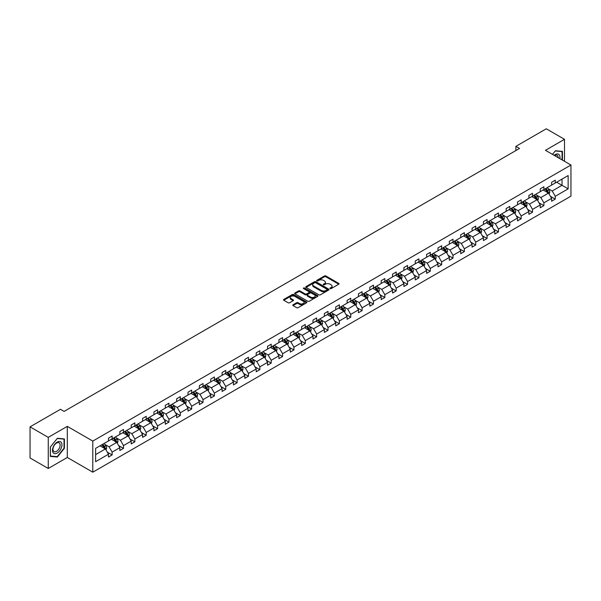 <?xml version="1.0" encoding="UTF-8"?>
<svg xmlns="http://www.w3.org/2000/svg" width="601" height="601" viewBox="0 0 601 601"><rect width="100%" height="100%" fill="white"/><g stroke="black" fill="none" stroke-linecap="round" stroke-linejoin="round"><path stroke-width="0.9" d="M330.144 288.6A0.706 0.406 0 0 0 331.143 288.6L338.746 284.213A1.014 0.586 0 0 0 339.039 283.8A1.014 0.586 0 0 0 338.746 283.394L325.877 275.964A1.014 0.586 0 0 0 324.442 275.964L316.847 280.344A0.706 0.406 0 0 0 317.846 280.922L318.83 280.359A3.238 1.871 0 0 1 323.406 280.359L324.48 280.975A3.238 1.871 0 0 1 325.426 282.297A3.238 1.871 0 0 1 324.48 283.619L323.496 284.183A0.706 0.406 0 0 0 324.495 284.761L325.479 284.198A3.238 1.871 0 0 1 330.054 284.198L331.128 284.814A3.238 1.871 0 0 1 332.075 286.136A3.238 1.871 0 0 1 331.128 287.458L330.144 288.022A0.706 0.406 0 0 0 330.144 288.6L330.144 288.022M293.063 304.767A1.014 0.586 0 0 0 292.762 305.18A1.014 0.586 0 0 0 293.063 305.593L296.669 307.682A1.014 0.586 0 0 0 298.096 307.682L306.533 302.814A1.014 0.586 0 0 0 306.833 302.401A1.014 0.586 0 0 0 306.533 301.987L293.664 294.558A1.014 0.586 0 0 0 292.236 294.558L283.8 299.426A1.014 0.586 0 0 0 283.507 299.839A1.014 0.586 0 0 0 283.8 300.252L288.164 302.769A1.014 0.586 0 0 0 289.592 302.769L293.205 300.688A1.014 0.586 0 0 0 293.498 300.275A1.014 0.586 0 0 0 293.205 299.861L291.042 298.607A2.704 1.563 0 0 1 290.245 297.51A2.704 1.563 0 0 1 291.921 296.06A2.704 1.563 0 0 1 294.866 296.406L303.34 301.296A2.704 1.563 0 0 1 304.129 302.401A2.704 1.563 0 0 1 302.461 303.843A2.704 1.563 0 0 1 299.508 303.505L298.096 302.686A1.014 0.586 0 0 0 296.669 302.686L293.063 304.767L293.063 305.593L296.669 303.528L296.669 302.686M67.304 426.364L48.26 437.363L30.05 426.853L30.05 457.97L48.26 468.479L67.304 457.481L92.794 472.198L92.794 441.081L67.304 426.364L67.304 457.481M564.504 161.301L564.504 139.312L545.46 150.31L570.95 165.027L92.794 441.081M564.504 139.312L546.294 128.802L515.891 146.351L515.891 150.558M30.05 426.853L60.461 409.296L64.097 411.4L519.527 148.455L515.891 146.351M318.906 294.843A1.014 0.586 0 0 0 320.333 294.843L328.77 289.975A1.014 0.586 0 0 0 329.063 289.562A1.014 0.586 0 0 0 328.77 289.149L315.901 281.719A1.014 0.586 0 0 0 314.473 281.719L306.037 286.587A1.014 0.586 0 0 0 305.736 287A1.014 0.586 0 0 0 306.037 287.413L318.906 294.843M303.851 288.758A0.706 0.406 0 0 1 304.572 288.856L304.572 288.014L317.651 295.564A1.014 0.586 0 0 1 317.952 295.977A1.014 0.586 0 0 1 317.651 296.391L309.214 301.259A1.014 0.586 0 0 1 307.787 301.259L294.918 293.836L294.918 293.01A1.014 0.586 0 0 0 294.625 293.423A1.014 0.586 0 0 0 294.918 293.836M294.918 293.01L298.532 290.922A1.014 0.586 0 0 1 299.959 290.922L305.18 293.934A1.014 0.586 0 0 0 306.608 293.934L309.004 292.552A1.014 0.586 0 0 0 309.297 292.139A1.014 0.586 0 0 0 309.004 291.725L303.565 288.593A0.706 0.406 0 0 1 304.572 288.014M48.26 437.363L48.26 468.479M95.604 448.384L108.496 440.939L108.496 438.121L112.132 436.018L112.132 438.835L119.854 434.38L119.854 431.563L123.498 429.46L123.498 432.277L131.213 427.814L131.213 424.997L134.857 422.901L134.857 425.718L142.58 421.256L142.58 418.439L146.223 416.335L146.223 419.152L153.939 414.698L153.939 411.88L157.582 409.777L157.582 412.594L165.305 408.139L165.305 405.322L168.941 403.218L168.941 406.036L176.664 401.581L176.664 398.763L180.308 396.66L180.308 399.477L188.023 395.015L188.023 392.198L191.666 390.102L191.666 392.919L199.389 388.456L199.389 385.639L203.033 383.536L203.033 386.353L210.748 381.898L210.748 379.081L214.392 376.977L214.392 379.794L222.115 375.34L222.115 372.522L225.751 370.419L225.751 373.236L233.473 368.781L233.473 365.964L237.117 363.86L237.117 366.678L244.84 362.223L244.84 359.398L248.476 357.302L248.476 360.119L256.199 355.657L256.199 352.84L259.842 350.736L259.842 353.553L267.558 349.098L267.558 346.281L271.201 344.178L271.201 346.995L278.924 342.54L278.924 339.723L282.568 337.619L282.568 340.436L290.283 335.982L290.283 333.164L293.927 331.061L293.927 333.878L301.649 329.423L301.649 326.606L305.285 324.502L305.285 327.32L313.008 322.857L313.008 320.04L316.652 317.937L316.652 320.761L324.375 316.299L324.375 313.482L328.011 311.378L328.011 314.195L335.734 309.74L335.734 306.923L339.377 304.82L339.377 307.637L347.093 303.182L347.093 300.365L350.736 298.261L350.736 301.078L358.459 296.624L358.459 293.806L362.102 291.703L362.102 294.52L369.818 290.058L369.818 287.24L373.461 285.144L373.461 287.962L381.184 283.499L381.184 280.682L384.82 278.579L384.82 281.396L392.543 276.941L392.543 274.124L396.187 272.02L396.187 274.837L403.902 270.382L403.902 267.565L407.546 265.462L407.546 268.279L415.268 263.824L415.268 261.007L418.912 258.903L418.912 261.72L426.627 257.258L426.627 254.441L430.271 252.345L430.271 255.162L437.994 250.7L437.994 247.882L441.637 245.779L441.637 248.596L449.353 244.141L449.353 241.324L452.996 239.221L452.996 242.038L460.719 237.583L460.719 234.766L464.355 232.662L464.355 235.479L472.078 231.024L472.078 228.207L475.722 226.104L475.722 228.921L483.437 224.466L483.437 221.649L487.08 219.545L487.08 222.362L494.803 217.9L494.803 215.083L498.447 212.979L498.447 215.797L506.162 211.342L506.162 208.524L509.806 206.421L509.806 209.238L517.529 204.783L517.529 201.966L521.165 199.863L521.165 202.68L528.888 198.225L528.888 195.408L532.531 193.304L532.531 196.121L540.254 191.666L540.254 188.849L543.89 186.746L543.89 189.563L551.613 185.1L551.613 182.283L555.256 180.187L555.256 183.004L568.148 175.56L568.148 188.849L555.256 196.287L555.256 199.104L551.613 201.207L551.613 198.39L543.89 202.853L543.89 205.67L540.254 207.766L540.254 204.949L532.531 209.411L532.531 212.228L528.888 214.332L528.888 211.514L521.165 215.969L521.165 218.787L517.529 220.89L517.529 218.073L509.806 222.528L509.806 225.345L506.162 227.448L506.162 224.631L498.447 229.086L498.447 231.903L494.803 234.007L494.803 231.19L487.08 235.645L487.08 238.469L483.437 240.565L483.437 237.748L475.722 242.211L475.722 245.028L472.078 247.131L472.078 244.314L464.355 248.769L464.355 251.586L460.719 253.69L460.719 250.872L452.996 255.327L452.996 258.145L449.353 260.248L449.353 257.431L441.637 261.886L441.637 264.703L437.994 266.806L437.994 263.989L430.271 268.444L430.271 271.261L426.627 273.365L426.627 270.548L418.912 275.01L418.912 277.827L415.268 279.931L415.268 277.106L407.546 281.568L407.546 284.386L403.902 286.489L403.902 283.672L396.187 288.127L396.187 290.944L392.543 293.048L392.543 290.23L384.82 294.685L384.82 297.503L381.184 299.606L381.184 296.789L373.461 301.244L373.461 304.061L369.818 306.164L369.818 303.347L362.102 307.81L362.102 310.627L358.459 312.723L358.459 309.906L350.736 314.368L350.736 317.185L347.093 319.289L347.093 316.472L339.377 320.926L339.377 323.744L335.734 325.847L335.734 323.03L328.011 327.485L328.011 330.302L324.375 332.406L324.375 329.588L316.652 334.043L316.652 336.86L313.008 338.964L313.008 336.147L305.285 340.602L305.285 343.426L301.649 345.522L301.649 342.705L293.927 347.168L293.927 349.985L290.283 352.088L290.283 349.271L282.568 353.726L282.568 356.543L278.924 358.647L278.924 355.83L271.201 360.284L271.201 363.102L267.558 365.205L267.558 362.388L259.842 366.843L259.842 369.66L256.199 371.764L256.199 368.946L248.476 373.401L248.476 376.218L244.84 378.322L244.84 375.505L237.117 379.967L237.117 382.784L233.473 384.888L233.473 382.063L225.751 386.526L225.751 389.343L222.115 391.446L222.115 388.629L214.392 393.084L214.392 395.901L210.748 398.005L210.748 395.188L203.033 399.642L203.033 402.46L199.389 404.563L199.389 401.746L191.666 406.201L191.666 409.018L188.023 411.122L188.023 408.304L180.308 412.767L180.308 415.584L176.664 417.68L176.664 414.863L168.941 419.325L168.941 422.142L165.305 424.246L165.305 421.429L157.582 425.884L157.582 428.701L153.939 430.804L153.939 427.987L146.223 432.442L146.223 435.259L142.58 437.363L142.58 434.546L134.857 439L134.857 441.818L131.213 443.921L131.213 441.104L123.498 445.566L123.498 448.384L119.854 450.48L119.854 447.662L112.132 452.125L112.132 454.942L108.496 457.045L108.496 454.228L95.604 461.666L95.604 448.384M92.794 472.198L570.95 196.144L570.95 165.027M111.403 439.256L116.797 442.366L109.074 446.821L104.859 444.387M109.074 446.821L112.132 452.125M116.797 442.366L119.854 447.662M108.496 440.263L109.074 440.601L112.132 438.835M122.769 432.697L128.156 435.808L120.44 440.263L116.218 437.828M120.44 440.263L123.498 445.566M128.156 435.808L131.213 441.104M119.854 433.704L120.44 434.042L123.498 432.277M134.128 426.139L139.522 429.249L131.799 433.704L127.585 431.27M131.799 433.704L134.857 439M139.522 429.249L142.58 434.546M131.213 427.146L131.799 427.484L134.857 425.718M145.495 419.573L150.881 422.691L143.158 427.146L138.944 424.712M143.158 427.146L146.223 432.442M150.881 422.691L153.939 427.987M142.58 420.587L143.158 420.918L146.223 419.152M156.853 413.015L162.24 416.125L154.525 420.587L150.31 418.153M154.525 420.587L157.582 425.884M162.24 416.125L165.305 421.429M153.939 414.021L154.525 414.359L157.582 412.594M168.212 406.456L173.606 409.566L165.884 414.021L161.669 411.595M165.884 414.021L168.941 419.325M173.606 409.566L176.664 414.863M165.305 407.463L165.884 407.801L168.941 406.036M179.579 399.898L184.965 403.008L177.25 407.463L173.028 405.029M177.25 407.463L180.308 412.767M184.965 403.008L188.023 408.304M176.664 400.905L177.25 401.243L180.308 399.477M190.938 393.339L196.332 396.45L188.609 400.905L184.394 398.471M188.609 400.905L191.666 406.201M196.332 396.45L199.389 401.746M188.023 394.346L188.609 394.684L191.666 392.919M202.304 386.774L207.691 389.891L199.968 394.346L195.753 391.912M199.968 394.346L203.033 399.642M207.691 389.891L210.748 395.188M199.389 387.788L199.968 388.126L203.033 386.353M213.663 380.215L219.057 383.325L211.334 387.788L207.12 385.354M211.334 387.788L214.392 393.084M219.057 383.325L222.115 388.629M210.748 381.229L211.334 381.56L214.392 379.794M225.029 373.657L230.416 376.767L222.693 381.229L218.479 378.795M222.693 381.229L225.751 386.526M230.416 376.767L233.473 382.063M222.115 374.663L222.693 375.001L225.751 373.236M236.388 367.098L241.775 370.208L234.059 374.663L229.845 372.229M234.059 374.663L237.117 379.967M241.775 370.208L244.84 375.505M233.473 368.105L234.059 368.443L237.117 366.678M247.747 360.54L253.141 363.65L245.418 368.105L241.204 365.671M245.418 368.105L248.476 373.401M253.141 363.65L256.199 368.946M244.84 361.547L245.418 361.885L248.476 360.119M259.114 353.974L264.5 357.092L256.785 361.547L252.563 359.113M256.785 361.547L259.842 366.843M264.5 357.092L267.558 362.388M256.199 354.988L256.785 355.326L259.842 353.553M270.473 347.416L275.867 350.526L268.144 354.988L263.929 352.554M268.144 354.988L271.201 360.284M275.867 350.526L278.924 355.83M267.558 348.43L268.144 348.76L271.201 346.995M281.839 340.857L287.225 343.967L279.503 348.43L275.288 345.996M279.503 348.43L282.568 353.726M287.225 343.967L290.283 349.271M278.924 341.864L279.503 342.202L282.568 340.436M293.198 334.299L298.592 337.409L290.869 341.864L286.654 339.43M290.869 341.864L293.927 347.168M298.592 337.409L301.649 342.705M290.283 335.305L290.869 335.643L293.927 333.878M304.557 327.74L309.951 330.85L302.228 335.305L298.013 332.871M302.228 335.305L305.285 340.602M309.951 330.85L313.008 336.147M301.649 328.747L302.228 329.085L305.285 327.32M315.923 321.182L321.31 324.292L313.594 328.747L309.38 326.313M313.594 328.747L316.652 334.043M321.31 324.292L324.375 329.588M313.008 322.189L313.594 322.527L316.652 320.761M327.282 314.616L332.676 317.734L324.953 322.189L320.739 319.755M324.953 322.189L328.011 327.485M332.676 317.734L335.734 323.03M324.375 315.63L324.953 315.961L328.011 314.195M338.648 308.058L344.035 311.168L336.32 315.63L332.098 313.196M336.32 315.63L339.377 320.926M344.035 311.168L347.093 316.472M335.734 309.064L336.32 309.402L339.377 307.637M350.007 301.499L355.401 304.609L347.678 309.064L343.464 306.63M347.678 309.064L350.736 314.368M355.401 304.609L358.459 309.906M347.093 302.506L347.678 302.844L350.736 301.078M361.374 294.941L366.76 298.051L359.037 302.506L354.823 300.072M359.037 302.506L362.102 307.81M366.76 298.051L369.818 303.347M358.459 295.947L359.037 296.285L362.102 294.52M372.733 288.382L378.119 291.493L370.404 295.947L366.189 293.513M370.404 295.947L373.461 301.244M378.119 291.493L381.184 296.789M369.818 289.389L370.404 289.727L373.461 287.962M384.092 281.816L389.486 284.934L381.763 289.389L377.548 286.955M381.763 289.389L384.82 294.685M389.486 284.934L392.543 290.23M381.184 282.831L381.763 283.161L384.82 281.396M395.458 275.258L400.844 278.368L393.129 282.831L388.907 280.397M393.129 282.831L396.187 288.127M400.844 278.368L403.902 283.672M392.543 276.272L393.129 276.603L396.187 274.837M406.817 268.7L412.211 271.81L404.488 276.272L400.274 273.838M404.488 276.272L407.546 281.568M412.211 271.81L415.268 277.106M403.902 269.706L404.488 270.044L407.546 268.279M418.183 262.141L423.57 265.251L415.847 269.706L411.632 267.272M415.847 269.706L418.912 275.01M423.57 265.251L426.627 270.548M415.268 263.148L415.847 263.486L418.912 261.72M429.542 255.583L434.936 258.693L427.213 263.148L422.999 260.714M427.213 263.148L430.271 268.444M434.936 258.693L437.994 263.989M426.627 256.589L427.213 256.928L430.271 255.162M440.909 249.017L446.295 252.135L438.572 256.589L434.358 254.155M438.572 256.589L441.637 261.886M446.295 252.135L449.353 257.431M437.994 250.031L438.572 250.369L441.637 248.596M452.268 242.458L457.654 245.569L449.939 250.031L445.724 247.597M449.939 250.031L452.996 255.327M457.654 245.569L460.719 250.872M449.353 243.473L449.939 243.803L452.996 242.038M463.626 235.9L469.02 239.01L461.298 243.473L457.083 241.039M461.298 243.473L464.355 248.769M469.02 239.01L472.078 244.314M460.719 236.907L461.298 237.245L464.355 235.479M474.993 229.342L480.379 232.452L472.664 236.907L468.442 234.473M472.664 236.907L475.722 242.211M480.379 232.452L483.437 237.748M472.078 230.348L472.664 230.686L475.722 228.921M486.352 222.783L491.746 225.893L484.023 230.348L479.808 227.914M484.023 230.348L487.08 235.645M491.746 225.893L494.803 231.19M483.437 223.79L484.023 224.128L487.08 222.362M497.718 216.217L503.105 219.335L495.382 223.79L491.167 221.356M495.382 223.79L498.447 229.086M503.105 219.335L506.162 224.631M494.803 217.231L495.382 217.57L498.447 215.797M509.077 209.659L514.471 212.777L506.748 217.231L502.534 214.797M506.748 217.231L509.806 222.528M514.471 212.777L517.529 218.073M506.162 210.673L506.748 211.004L509.806 209.238M520.436 203.1L525.83 206.211L518.107 210.673L513.893 208.239M518.107 210.673L521.165 215.969M525.83 206.211L528.888 211.514M517.529 204.107L518.107 204.445L521.165 202.68M531.802 196.542L537.189 199.652L529.473 204.107L525.259 201.673M529.473 204.107L532.531 209.411M537.189 199.652L540.254 204.949M528.888 197.549L529.473 197.887L532.531 196.121M543.161 189.984L548.555 193.094L540.832 197.549L536.618 195.115M540.832 197.549L543.89 202.853M548.555 193.094L551.613 198.39M540.254 190.99L540.832 191.328L543.89 189.563M556.639 182.201L562.025 185.311L552.199 190.99L547.977 188.556M552.199 190.99L555.256 196.287M568.148 188.849L562.025 185.311L562.025 179.09L568.148 175.56M551.613 184.432L552.199 184.77L555.256 183.004M95.604 454.604L105.43 448.924L100.044 445.814M105.43 448.924L108.496 454.228M550.411 196.309L555.256 199.104M539.052 202.868L543.89 205.67M527.686 209.433L532.531 212.228M516.327 215.992L521.165 218.787M504.96 222.55L509.806 225.345M493.601 229.109L498.447 231.903M482.235 235.667L487.08 238.469M470.876 242.226L475.722 245.028M459.517 248.791L464.355 251.586M448.151 255.35L452.996 258.145M436.792 261.908L441.637 264.703M425.425 268.467L430.271 271.261M414.066 275.025L418.912 277.827M402.708 281.591L407.546 284.386M391.341 288.149L396.187 290.944M379.982 294.708L384.82 297.503M368.616 301.266L373.461 304.061M357.257 307.825L362.102 310.627M345.891 314.391L350.736 317.185M334.532 320.949L339.377 323.744M323.173 327.507L328.011 330.302M311.806 334.066L316.652 336.86M300.447 340.624L305.285 343.426M289.081 347.183L293.927 349.985M277.722 353.749L282.568 356.543M266.356 360.307L271.201 363.102M254.997 366.865L259.842 369.66M243.638 373.424L248.476 376.218M232.271 379.982L237.117 382.784M220.913 386.548L225.751 389.343M209.546 393.107L214.392 395.901M198.187 399.665L203.033 402.46M186.828 406.223L191.666 409.018M175.462 412.782L180.308 415.584M164.103 419.348L168.941 422.142M152.737 425.906L157.582 428.701M141.378 432.465L146.223 435.259M130.011 439.023L134.857 441.818M118.652 445.581L123.498 448.384M107.294 452.147L112.132 454.942M562.431 160.106L562.431 151.384L555.399 150.753L552.492 154.367L555.256 150.964L562.063 151.572L562.063 159.896M64.39 448.293L64.39 438.925L57.365 438.294L50.334 447.039L50.334 456.407L57.365 457.038L64.39 448.293L64.029 448.083M330.43 288.698L331.128 288.3A3.238 1.871 0 0 0 332.075 286.977L332.075 286.136M325.426 282.297L325.426 283.139A3.238 1.871 0 0 1 324.48 284.461L323.781 284.859M338.731 284.22L325.877 276.798A1.014 0.586 0 0 0 324.442 276.798L317.133 281.028M328.755 289.983L315.901 282.56A1.014 0.586 0 0 0 314.473 282.56L306.052 287.421M326.982 289.847A0.706 0.406 0 0 0 326.982 289.269L315.683 282.748A0.706 0.406 0 0 0 314.684 282.748L313.647 283.349A3.238 1.871 0 0 0 312.7 284.671A3.238 1.871 0 0 0 313.647 285.993L321.37 290.448A3.238 1.871 0 0 0 325.945 290.448L326.982 289.847L326.982 290.689A0.706 0.406 0 0 0 327.192 290.403L327.192 289.562M312.7 284.671L312.7 285.513A3.238 1.871 0 0 0 313.647 286.835L313.647 285.993M326.982 290.689L325.945 291.29A3.238 1.871 0 0 1 321.37 291.29L313.647 286.835M294.933 293.844L298.532 291.763L298.532 290.922M309.297 292.139L309.297 292.98A1.014 0.586 0 0 1 309.004 293.393L306.608 294.775A1.014 0.586 0 0 1 305.18 294.775L299.959 291.763A1.014 0.586 0 0 0 298.532 291.763M304.572 288.856L317.636 296.398M310.589 297.059A2.704 1.563 0 0 0 313.542 297.405A2.704 1.563 0 0 0 315.209 295.955A2.704 1.563 0 0 0 314.421 294.858L311.431 293.13A1.014 0.586 0 0 0 310.003 293.13L307.607 294.513A1.014 0.586 0 0 0 307.314 294.926A1.014 0.586 0 0 0 307.607 295.339L310.589 297.059L310.589 297.901A2.704 1.563 0 0 0 313.542 298.239A2.704 1.563 0 0 0 315.209 296.796L315.209 295.955M307.314 294.926L307.314 295.767A1.014 0.586 0 0 0 307.607 296.18L307.607 295.339M310.589 297.901L307.607 296.18M304.129 302.401L304.129 303.242A2.704 1.563 0 0 1 302.461 304.684A2.704 1.563 0 0 1 299.508 304.339L298.096 303.528A1.014 0.586 0 0 0 296.669 303.528M290.245 297.51L290.245 298.344A2.704 1.563 0 0 0 291.042 299.448L291.042 298.607M293.19 300.695L291.042 299.448M306.525 302.821L293.664 295.399A1.014 0.586 0 0 0 292.236 295.399L283.815 300.26M56.622 456.61L57.365 457.038M549.104 194.055L549.78 192.117A2.727 1.578 -120 0 0 548.908 189.796L547.271 187.61M544.341 190.66L543.627 189.713M547.428 192.741L548.3 192.237A2.727 1.578 -120 0 0 547.519 190.592L545.888 188.406M545.205 188.804L547 191.208A1.39 0.804 60 0 1 547.256 191.629L548.3 192.237M545.009 188.917L546.647 191.095A2.727 1.578 60 0 1 547.331 192.388M537.745 200.614L538.413 198.676A2.727 1.578 -120 0 0 537.542 196.354L535.912 194.168M532.974 197.218L532.268 196.272M536.069 199.299L536.941 198.796A2.727 1.578 -120 0 0 536.16 197.151L534.522 194.972M533.838 195.363L535.641 197.767A1.39 0.804 60 0 1 535.897 198.187L536.941 198.796M533.65 195.475L535.288 197.654A2.727 1.578 60 0 1 535.964 198.946M526.386 207.172L527.054 205.234A2.727 1.578 -120 0 0 526.183 202.913L524.545 200.726M521.615 203.777L520.902 202.83M524.703 205.858L525.582 205.354A2.727 1.578 -120 0 0 524.801 203.709L523.163 201.53M522.479 201.921L524.275 204.325A1.39 0.804 60 0 1 524.53 204.746L525.582 205.354M522.292 202.034L523.922 204.22A2.727 1.578 60 0 1 524.605 205.504M559.862 158.626A6.694 3.869 120 0 0 554.175 155.343M558.171 157.65A5.071 2.93 120 0 0 557.127 155.268A5.071 2.93 120 0 0 554.543 155.546M561.612 151.309L562.063 151.572M61.317 447.948A6.694 3.869 120 0 0 59.582 441.48A6.694 3.869 120 0 0 53.113 447.212A6.694 3.869 120 0 0 54.849 453.68A6.694 3.869 120 0 0 61.317 447.948M59.657 447.475A5.071 2.93 120 0 0 59.086 442.809A5.071 2.93 120 0 0 53.451 446.919A5.071 2.93 120 0 0 54.022 451.591A5.071 2.93 120 0 0 59.657 447.475M50.409 456.054L50.409 446.971L57.215 438.505L64.029 439.106L64.029 448.188L57.215 456.662L50.334 456.009M63.578 438.85L64.029 439.106M515.019 213.731L515.688 211.8A2.727 1.578 -120 0 0 514.817 209.471L513.186 207.292M510.249 210.342L509.543 209.396M513.344 212.416L514.216 211.913A2.727 1.578 -120 0 0 513.434 210.275L511.804 208.089M511.12 208.487L512.916 210.883A1.39 0.804 60 0 1 513.171 211.312L514.216 211.913M510.925 208.592L512.563 210.778A2.727 1.578 60 0 1 513.239 212.063M503.661 220.289L504.329 218.358A2.727 1.578 -120 0 0 503.458 216.029L501.82 213.851M498.89 216.901L498.184 215.954M501.978 218.974L502.857 218.471A2.727 1.578 -120 0 0 502.075 216.833L500.438 214.647M499.754 215.045L501.557 217.449A1.39 0.804 60 0 1 501.805 217.87L502.857 218.471M499.566 215.15L501.196 217.337A2.727 1.578 60 0 1 501.88 218.629M492.294 226.855L492.97 224.917A2.727 1.578 -120 0 0 492.099 222.595L490.461 220.409M487.531 223.459L486.818 222.513M490.619 225.54L491.49 225.029A2.727 1.578 -120 0 0 490.709 223.392L489.079 221.206M488.395 221.604L490.191 224.008A1.39 0.804 60 0 1 490.446 224.428L491.49 225.029M488.2 221.716L489.838 223.895A2.727 1.578 60 0 1 490.521 225.187M480.935 233.413L481.604 231.475A2.727 1.578 -120 0 0 480.732 229.154L479.095 226.968M476.165 230.018L475.459 229.071M479.26 232.099L480.131 231.595A2.727 1.578 -120 0 0 479.35 229.95L477.712 227.771M477.029 228.162L478.832 230.566A1.39 0.804 60 0 1 479.08 230.987L480.131 231.595M476.841 228.275L478.479 230.453A2.727 1.578 60 0 1 479.155 231.746M469.576 239.972L470.245 238.034A2.727 1.578 -120 0 0 469.373 235.712L467.736 233.526M464.806 236.576L464.092 235.63M467.894 238.657L468.772 238.154A2.727 1.578 -120 0 0 467.991 236.509L466.353 234.33M465.67 234.721L467.465 237.125A1.39 0.804 60 0 1 467.721 237.545L468.772 238.154M465.482 234.833L467.112 237.019A2.727 1.578 60 0 1 467.796 238.304M458.21 246.53L458.879 244.599A2.727 1.578 -120 0 0 458.007 242.271L456.377 240.092M453.439 243.135L452.733 242.188M456.535 245.216L457.406 244.712A2.727 1.578 -120 0 0 456.625 243.074L454.987 240.888M454.303 241.286L456.106 243.683A1.39 0.804 60 0 1 456.362 244.111L457.406 244.712M454.116 241.392L455.753 243.578A2.727 1.578 60 0 1 456.429 244.862M446.851 253.089L447.52 251.158A2.727 1.578 -120 0 0 446.648 248.829L445.01 246.65M442.081 249.7L441.367 248.754M445.168 251.774L446.047 251.271A2.727 1.578 -120 0 0 445.266 249.633L443.628 247.447M442.945 247.845L444.748 250.241A1.39 0.804 60 0 1 444.995 250.67L446.047 251.271M442.757 247.95L444.387 250.136A2.727 1.578 60 0 1 445.071 251.421M435.485 259.647L436.153 257.716A2.727 1.578 -120 0 0 435.282 255.395L433.652 253.209M430.714 256.259L430.008 255.312M433.809 258.34L434.681 257.829A2.727 1.578 -120 0 0 433.899 256.191L432.269 254.005M431.586 254.403L433.381 256.807A1.39 0.804 60 0 1 433.637 257.228L434.681 257.829M431.39 254.516L433.028 256.695A2.727 1.578 60 0 1 433.704 257.987M424.126 266.213L424.794 264.275A2.727 1.578 -120 0 0 423.923 261.953L422.285 259.767M419.355 262.817L418.649 261.871M422.443 264.898L423.322 264.395A2.727 1.578 -120 0 0 422.541 262.75L420.903 260.571M420.219 260.962L422.022 263.366A1.39 0.804 60 0 1 422.27 263.786L423.322 264.395M420.031 261.074L421.662 263.253A2.727 1.578 60 0 1 422.345 264.545M412.759 272.771L413.435 270.833A2.727 1.578 -120 0 0 412.564 268.512L410.926 266.326M407.996 269.376L407.283 268.429M411.084 271.457L411.955 270.953A2.727 1.578 -120 0 0 411.174 269.308L409.544 267.129M408.86 267.52L410.656 269.924A1.39 0.804 60 0 1 410.911 270.345L411.955 270.953M408.665 267.633L410.303 269.811A2.727 1.578 60 0 1 410.986 271.104M401.4 279.33L402.069 277.399A2.727 1.578 -120 0 0 401.198 275.07L399.567 272.892M396.63 275.934L395.924 274.988M399.725 278.015L400.597 277.512A2.727 1.578 -120 0 0 399.815 275.867L398.178 273.688M397.494 274.079L399.297 276.483A1.39 0.804 60 0 1 399.545 276.903L400.597 277.512M397.306 274.191L398.944 276.377A2.727 1.578 60 0 1 399.62 277.662M390.041 285.888L390.71 283.957A2.727 1.578 -120 0 0 389.839 281.629L388.201 279.45M385.271 282.5L384.557 281.553M388.359 284.574L389.238 284.07A2.727 1.578 -120 0 0 388.456 282.432L386.819 280.246M386.135 280.644L387.93 283.041A1.39 0.804 60 0 1 388.186 283.469L389.238 284.07M385.947 280.75L387.577 282.936A2.727 1.578 60 0 1 388.261 284.22M378.675 292.447L379.344 290.516A2.727 1.578 -120 0 0 378.472 288.195L376.842 286.008M373.905 289.058L373.198 288.112M377 291.139L377.871 290.629A2.727 1.578 -120 0 0 377.09 288.991L375.452 286.805M374.769 287.203L376.572 289.607A1.39 0.804 60 0 1 376.827 290.028L377.871 290.629M374.581 287.308L376.218 289.494A2.727 1.578 60 0 1 376.895 290.786M367.316 299.013L367.985 297.074A2.727 1.578 -120 0 0 367.113 294.753L365.476 292.567M362.546 295.617L361.84 294.67M365.633 297.698L366.512 297.195A2.727 1.578 -120 0 0 365.731 295.549L364.093 293.363M363.41 293.761L365.213 296.165A1.39 0.804 60 0 1 365.461 296.586L366.512 297.195M363.222 293.874L364.852 296.053A2.727 1.578 60 0 1 365.536 297.345M355.95 305.571L356.618 303.633A2.727 1.578 -120 0 0 355.754 301.311L354.117 299.125M351.179 302.175L350.473 301.229M354.274 304.256L355.146 303.753A2.727 1.578 -120 0 0 354.365 302.108L352.734 299.929M352.051 300.32L353.846 302.724A1.39 0.804 60 0 1 354.102 303.144L355.146 303.753M351.855 300.432L353.493 302.611A2.727 1.578 60 0 1 354.169 303.903M344.591 312.129L345.259 310.191A2.727 1.578 -120 0 0 344.388 307.87L342.75 305.691M339.82 308.734L339.114 307.787M342.916 310.815L343.787 310.311A2.727 1.578 -120 0 0 343.006 308.666L341.368 306.487M340.684 306.878L342.487 309.282A1.39 0.804 60 0 1 342.735 309.703L343.787 310.311M340.497 306.991L342.134 309.177A2.727 1.578 60 0 1 342.81 310.462M333.224 318.688L333.901 316.757A2.727 1.578 -120 0 0 333.029 314.428L331.391 312.25M328.462 315.3L327.748 314.353M331.549 317.373L332.421 316.87A2.727 1.578 -120 0 0 331.639 315.232L330.009 313.046M329.325 313.444L331.121 315.841A1.39 0.804 60 0 1 331.376 316.269L332.421 316.87M329.13 313.549L330.768 315.735A2.727 1.578 60 0 1 331.451 317.02M321.866 325.246L322.534 323.315A2.727 1.578 -120 0 0 321.663 320.987L320.032 318.808M317.095 321.858L316.389 320.911M320.19 323.931L321.062 323.428A2.727 1.578 -120 0 0 320.28 321.79L318.643 319.604M317.959 320.002L319.762 322.406A1.39 0.804 60 0 1 320.017 322.827L321.062 323.428M317.771 320.108L319.409 322.294A2.727 1.578 60 0 1 320.085 323.586M310.507 331.812L311.175 329.874A2.727 1.578 -120 0 0 310.304 327.553L308.666 325.366M305.736 328.416L305.023 327.47M308.824 330.497L309.703 329.994A2.727 1.578 -120 0 0 308.922 328.349L307.284 326.163M306.6 326.561L308.396 328.965A1.39 0.804 60 0 1 308.651 329.386L309.703 329.994M306.412 326.674L308.043 328.852A2.727 1.578 60 0 1 308.726 330.144M299.14 338.371L299.809 336.432A2.727 1.578 -120 0 0 298.937 334.111L297.307 331.925M294.37 334.975L293.664 334.028M297.465 337.056L298.336 336.552A2.727 1.578 -120 0 0 297.555 334.907L295.925 332.729M295.241 333.119L297.037 335.523A1.39 0.804 60 0 1 297.292 335.944L298.336 336.552M295.046 333.232L296.684 335.411A2.727 1.578 60 0 1 297.36 336.703M287.781 344.929L288.45 342.991A2.727 1.578 -120 0 0 287.579 340.669L285.941 338.483M283.011 341.533L282.305 340.587M286.099 343.614L286.977 343.111A2.727 1.578 -120 0 0 286.196 341.466L284.558 339.287M283.875 339.678L285.678 342.082A1.39 0.804 60 0 1 285.926 342.502L286.977 343.111M283.687 339.79L285.317 341.977A2.727 1.578 60 0 1 286.001 343.261M276.415 351.487L277.084 349.557A2.727 1.578 -120 0 0 276.22 347.228L274.582 345.049M271.652 348.092L270.938 347.153M274.74 350.173L275.611 349.669A2.727 1.578 -120 0 0 274.83 348.032L273.2 345.845M272.516 346.244L274.311 348.64A1.39 0.804 60 0 1 274.567 349.068L275.611 349.669M272.321 346.349L273.958 348.535A2.727 1.578 60 0 1 274.642 349.82M265.056 358.046L265.725 356.115A2.727 1.578 -120 0 0 264.853 353.786L263.215 351.608M260.286 354.658L259.579 353.711M263.381 356.731L264.252 356.228A2.727 1.578 -120 0 0 263.471 354.59L261.833 352.404M261.15 352.802L262.953 355.206A1.39 0.804 60 0 1 263.2 355.627L264.252 356.228M260.962 352.907L262.599 355.093A2.727 1.578 60 0 1 263.276 356.378M253.697 364.604L254.366 362.673A2.727 1.578 -120 0 0 253.494 360.352L251.857 358.166M248.927 361.216L248.213 360.269M252.014 363.297L252.893 362.786A2.727 1.578 -120 0 0 252.112 361.148L250.474 358.962M249.791 359.36L251.586 361.764A1.39 0.804 60 0 1 251.842 362.185L252.893 362.786M249.595 359.473L251.233 361.652A2.727 1.578 60 0 1 251.917 362.944M242.331 371.17L242.999 369.232A2.727 1.578 -120 0 0 242.128 366.91L240.498 364.724M237.56 367.774L236.854 366.828M240.655 369.855L241.527 369.352A2.727 1.578 -120 0 0 240.746 367.707L239.108 365.528M238.424 365.919L240.227 368.323A1.39 0.804 60 0 1 240.483 368.744L241.527 369.352M238.236 366.032L239.874 368.21A2.727 1.578 60 0 1 240.55 369.502M230.972 377.728L231.64 375.79A2.727 1.578 -120 0 0 230.769 373.469L229.131 371.283M226.201 374.333L225.488 373.386M229.289 376.414L230.168 375.91A2.727 1.578 -120 0 0 229.387 374.265L227.749 372.087M227.065 372.477L228.868 374.881A1.39 0.804 60 0 1 229.116 375.302L230.168 375.91M226.877 372.59L228.508 374.769A2.727 1.578 60 0 1 229.191 376.061M219.605 384.287L220.274 382.356A2.727 1.578 -120 0 0 219.403 380.027L217.772 377.849M214.835 380.891L214.129 379.945M217.93 382.972L218.802 382.469A2.727 1.578 -120 0 0 218.02 380.824L216.39 378.645M215.706 379.036L217.502 381.44A1.39 0.804 60 0 1 217.757 381.86L218.802 382.469M215.511 379.148L217.149 381.334A2.727 1.578 60 0 1 217.825 382.619M208.246 390.845L208.915 388.915A2.727 1.578 -120 0 0 208.044 386.586L206.406 384.407M203.476 387.457L202.77 386.511M206.564 389.531L207.443 389.027A2.727 1.578 -120 0 0 206.661 387.39L205.024 385.203M204.34 385.602L206.143 387.998A1.39 0.804 60 0 1 206.391 388.426L207.443 389.027M204.152 385.707L205.782 387.893A2.727 1.578 60 0 1 206.466 389.178M196.88 397.404L197.556 395.473A2.727 1.578 -120 0 0 196.685 393.152L195.047 390.966M192.117 394.016L191.403 393.069M195.205 396.097L196.076 395.586A2.727 1.578 -120 0 0 195.295 393.948L193.665 391.762M192.981 392.16L194.777 394.564A1.39 0.804 60 0 1 195.032 394.985L196.076 395.586M192.786 392.265L194.423 394.451A2.727 1.578 60 0 1 195.107 395.743M185.521 403.97L186.19 402.031A2.727 1.578 -120 0 0 185.318 399.71L183.688 397.524M180.751 400.574L180.045 399.627M183.846 402.655L184.717 402.152A2.727 1.578 -120 0 0 183.936 400.506L182.298 398.32M181.615 398.718L183.418 401.122A1.39 0.804 60 0 1 183.666 401.543L184.717 402.152M181.427 398.831L183.065 401.01A2.727 1.578 60 0 1 183.741 402.302M174.162 410.528L174.831 408.59A2.727 1.578 -120 0 0 173.959 406.268L172.322 404.082M169.392 407.132L168.678 406.186M172.479 409.213L173.358 408.71A2.727 1.578 -120 0 0 172.577 407.065L170.939 404.886M170.256 405.277L172.051 407.681A1.39 0.804 60 0 1 172.307 408.102L173.358 408.71M170.068 405.39L171.698 407.568A2.727 1.578 60 0 1 172.382 408.86M162.796 417.086L163.464 415.148A2.727 1.578 -120 0 0 162.593 412.827L160.963 410.648M158.025 413.691L157.319 412.744M161.121 415.772L161.992 415.268A2.727 1.578 -120 0 0 161.211 413.623L159.573 411.445M158.889 411.835L160.692 414.239A1.39 0.804 60 0 1 160.948 414.66L161.992 415.268M158.702 411.948L160.339 414.134A2.727 1.578 60 0 1 161.015 415.419M151.437 423.645L152.106 421.714A2.727 1.578 -120 0 0 151.234 419.385L149.596 417.207M146.667 420.257L145.953 419.31M149.754 422.33L150.633 421.827A2.727 1.578 -120 0 0 149.852 420.189L148.214 418.003M147.53 418.401L149.333 420.798A1.39 0.804 60 0 1 149.581 421.226L150.633 421.827M147.343 418.506L148.973 420.692A2.727 1.578 60 0 1 149.657 421.977M140.071 430.203L140.739 428.273A2.727 1.578 -120 0 0 139.868 425.944L138.238 423.765M135.3 426.815L134.594 425.869M138.395 428.896L139.267 428.385A2.727 1.578 -120 0 0 138.485 426.748L136.855 424.561M136.172 424.96L137.967 427.364A1.39 0.804 60 0 1 138.222 427.784L139.267 428.385M135.976 425.065L137.614 427.251A2.727 1.578 60 0 1 138.29 428.543M128.712 436.769L129.38 434.831A2.727 1.578 -120 0 0 128.509 432.51L126.871 430.324M123.941 433.374L123.235 432.427M127.036 435.455L127.908 434.951A2.727 1.578 -120 0 0 127.127 433.306L125.489 431.12M124.805 431.518L126.608 433.922A1.39 0.804 60 0 1 126.856 434.343L127.908 434.951M124.617 431.631L126.255 433.809A2.727 1.578 60 0 1 126.931 435.101M117.345 443.328L118.021 441.389A2.727 1.578 -120 0 0 117.15 439.068L115.512 436.882M112.582 439.932L111.869 438.985M115.67 442.013L116.541 441.51A2.727 1.578 -120 0 0 115.76 439.864L114.13 437.686M113.446 438.076L115.242 440.48A1.39 0.804 60 0 1 115.497 440.901L116.541 441.51M113.251 438.189L114.889 440.368A2.727 1.578 60 0 1 115.572 441.66M105.986 449.886L106.655 447.948A2.727 1.578 -120 0 0 105.784 445.626L104.153 443.44M101.216 446.49L100.51 445.544M104.311 448.571L105.183 448.068A2.727 1.578 -120 0 0 104.401 446.423L102.763 444.244M102.08 444.635L103.883 447.039A1.39 0.804 60 0 1 104.138 447.46L105.183 448.068M101.892 444.748L103.53 446.934A2.727 1.578 60 0 1 104.206 448.218M331.128 288.3L331.128 287.458M323.496 284.761L323.496 284.183M324.48 284.461L324.48 283.619M316.847 280.922L316.847 280.344M324.442 276.798L324.442 275.964M325.877 276.798L325.877 275.964M338.746 284.213L338.746 283.394M306.037 287.413L306.037 286.587M314.473 282.56L314.473 281.719M315.901 282.56L315.901 281.719M328.77 289.975L328.77 289.149M321.37 291.29L321.37 290.448M325.945 291.29L325.945 290.448M299.959 291.763L299.959 290.922M305.18 294.775L305.18 293.934M306.608 294.775L306.608 293.934M309.004 293.393L309.004 292.552M317.651 296.391L317.651 295.564M298.096 303.528L298.096 302.686M299.508 304.339L299.508 303.505M293.205 300.688L293.205 299.861M283.8 300.252L283.8 299.426M292.236 295.399L292.236 294.558M293.664 295.399L293.664 294.558M306.533 302.814L306.533 301.987M548.36 192.981L549.757 192.17M547.519 190.592L548.908 189.796M545.873 191.546L546.647 191.095M536.993 199.54L538.398 198.728M536.16 197.151L537.542 196.354M534.507 198.105L535.288 197.654M525.635 206.098L527.032 205.287M524.801 203.709L526.183 202.913M523.148 204.663L523.922 204.22M514.268 212.656L515.673 211.852M513.434 210.275L514.817 209.471M511.789 211.221L512.563 210.778M502.909 219.222L504.314 218.411M502.075 216.833L503.458 216.029M500.423 217.787L501.196 217.337M491.55 225.781L492.948 224.969M490.709 223.392L492.099 222.595M489.064 224.346L489.838 223.895M480.184 232.339L481.589 231.528M479.35 229.95L480.732 229.154M477.697 230.904L478.479 230.453M468.825 238.897L470.222 238.086M467.991 236.509L469.373 235.712M466.338 237.463L467.112 237.019M457.459 245.456L458.863 244.652M456.625 243.074L458.007 242.271M454.972 244.021L455.753 243.578M446.1 252.022L447.497 251.21M445.266 249.633L446.648 248.829M443.613 250.587L444.387 250.136M434.733 258.58L436.138 257.769M433.899 256.191L435.282 255.395M432.254 257.145L433.028 256.695M423.374 265.139L424.779 264.327M422.541 262.75L423.923 261.953M420.888 263.704L421.662 263.253M412.016 271.697L413.413 270.886M411.174 269.308L412.564 268.512M409.529 270.262L410.303 269.811M400.649 278.255L402.054 277.452M399.815 275.867L401.198 275.07M398.162 276.821L398.944 276.377M389.29 284.814L390.688 284.01M388.456 282.432L389.839 281.629M386.804 283.379L387.577 282.936M377.924 291.38L379.329 290.568M377.09 288.991L378.472 288.195M375.437 289.945L376.218 289.494M366.565 297.938L367.962 297.127M365.731 295.549L367.113 294.753M364.078 296.503L364.852 296.053M355.199 304.497L356.603 303.685M354.365 302.108L355.754 301.311M352.719 303.062L353.493 302.611M343.84 311.055L345.244 310.244M343.006 308.666L344.388 307.87M341.353 309.62L342.134 309.177M332.481 317.613L333.878 316.81M331.639 315.232L333.029 314.428M329.994 316.179L330.768 315.735M321.114 324.179L322.519 323.368M320.28 321.79L321.663 320.987M318.628 322.745L319.409 322.294M309.755 330.738L311.153 329.926M308.922 328.349L310.304 327.553M307.269 329.303L308.043 328.852M298.389 337.296L299.794 336.485M297.555 334.907L298.937 334.111M295.91 335.861L296.684 335.411M287.03 343.855L288.435 343.043M286.196 341.466L287.579 340.669M284.543 342.42L285.317 341.977M275.664 350.413L277.069 349.609M274.83 348.032L276.22 347.228M273.185 348.978L273.958 348.535M264.305 356.979L265.71 356.168M263.471 354.59L264.853 353.786M261.818 355.544L262.599 355.093M252.946 363.537L254.343 362.726M252.112 361.148L253.494 360.352M250.459 362.102L251.233 361.652M241.579 370.096L242.984 369.284M240.746 367.707L242.128 366.91M239.093 368.661L239.874 368.21M230.221 376.654L231.618 375.843M229.387 374.265L230.769 373.469M227.734 375.219L228.508 374.769M218.854 383.213L220.259 382.409M218.02 380.824L219.403 380.027M216.375 381.778L217.149 381.334M207.495 389.771L208.9 388.967M206.661 387.39L208.044 386.586M205.009 388.344L205.782 387.893M196.136 396.337L197.534 395.526M195.295 393.948L196.685 393.152M193.65 394.902L194.423 394.451M184.77 402.895L186.175 402.084M183.936 400.506L185.318 399.71M182.283 401.46L183.065 401.01M173.411 409.454L174.808 408.642M172.577 407.065L173.959 406.268M170.924 408.019L171.698 407.568M162.045 416.012L163.449 415.201M161.211 413.623L162.593 412.827M159.558 414.577L160.339 414.134M150.686 422.571L152.083 421.767M149.852 420.189L151.234 419.385M148.199 421.136L148.973 420.692M139.319 429.137L140.724 428.325M138.485 426.748L139.868 425.944M136.84 427.702L137.614 427.251M127.96 435.695L129.365 434.884M127.127 433.306L128.509 432.51M125.474 434.26L126.255 433.809M116.602 442.253L117.999 441.442M115.76 439.864L117.15 439.068M114.115 440.818L114.889 440.368M105.235 448.812L106.64 448M104.401 446.423L105.784 445.626M102.748 447.377L103.53 446.934"/></g></svg>
